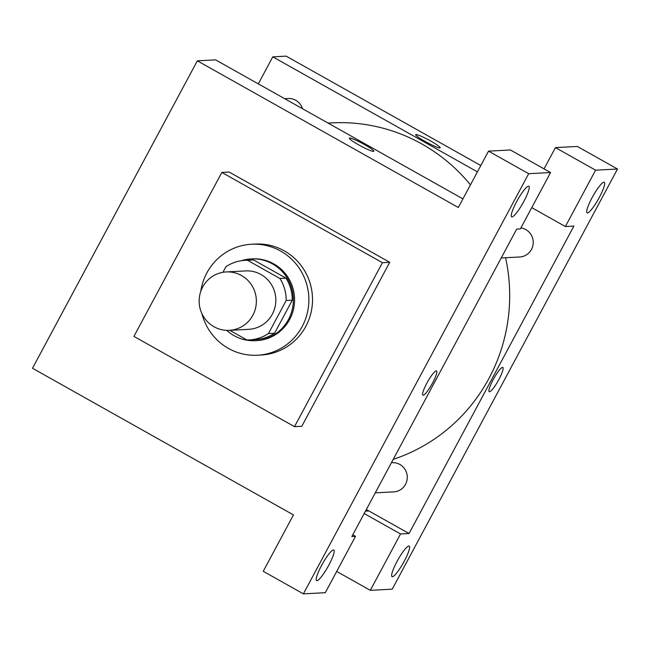 <?xml version="1.0" encoding="UTF-8"?>
<svg xmlns="http://www.w3.org/2000/svg" width="650" height="650" viewBox="0 0 650 650"><rect width="100%" height="100%" fill="white"/><g stroke="black" fill="none" stroke-linecap="round" stroke-linejoin="round"><path stroke-width="0.97" d="M241.491 275.519A29.25 28.608 87 0 1 255.653 307.694A29.25 28.608 87 0 1 229.296 330.346A29.25 28.608 87 0 1 199.192 302.648A29.25 28.608 87 0 1 226.216 271.936A29.25 28.608 87 0 1 241.491 275.519M226.216 271.936L245.684 270.912A29.25 28.608 87 0 1 260.959 274.495A29.25 28.608 87 0 1 275.121 306.67A29.25 28.608 87 0 1 248.763 329.322L229.296 330.346M285.976 278.151A39.845 38.968 87 0 1 292.281 300.194L274.56 333.247L268.474 333.564L286.195 300.511A39.845 38.968 87 0 0 279.898 278.468L285.976 278.151L253.606 259.959A39.845 38.968 87 0 0 251.217 260.008L245.131 260.325A39.845 38.968 87 0 0 225.972 266.671L222.95 272.301M229.783 330.322L246.927 339.958A39.845 38.968 87 0 0 249.316 339.909A39.845 38.968 87 0 0 268.474 333.564M279.898 278.468L247.52 260.276A39.845 38.968 87 0 0 245.131 260.325M292.281 300.194L286.195 300.511M253.606 259.959L247.52 260.276M274.56 333.247A39.845 38.968 87 0 1 255.401 339.584L249.316 339.909M226.736 330.363A40.942 40.048 -93 0 0 255.458 340.681A40.942 40.048 -93 0 0 288.438 319.54A40.942 40.048 -93 0 0 287.202 278.062A40.942 40.048 -93 0 0 251.16 258.911A40.942 40.048 -93 0 0 241.215 260.739M251.16 258.911L252.371 258.846A40.942 40.048 87 0 1 273.756 263.868A40.942 40.048 87 0 1 289.656 319.475A40.942 40.048 87 0 1 256.677 340.624L255.458 340.681M200.777 291.363A55.567 54.348 87 0 1 251.607 244.238A55.567 54.348 87 0 1 280.621 251.054A55.567 54.348 87 0 1 307.523 312.179A55.567 54.348 87 0 1 257.449 355.225A55.567 54.348 87 0 1 201.947 313.698M251.607 244.238L255.255 244.051A55.567 54.348 87 0 1 284.277 250.868A55.567 54.348 87 0 1 311.171 311.984A55.567 54.348 87 0 1 261.097 355.03L257.449 355.225M221.837 172.429L382.428 262.689L294.515 426.652L133.924 336.391L221.837 172.429L229.141 172.047L389.732 262.308L301.811 426.27L294.515 426.652M303.387 593.856L528.678 173.696L488.524 151.133L458.307 207.496L197.34 60.824L32.5 368.257L293.459 514.922L263.242 571.285L303.387 593.856L325.293 592.702L355.509 536.339L352.787 534.804M316.948 580.694A17.55 3.104 119.3 0 0 328.372 565.988A17.55 3.104 119.3 0 0 333.791 550.022A17.55 3.104 119.3 0 0 322.481 563.794A17.55 3.104 119.3 0 0 316.591 580.621A17.55 3.104 119.3 0 0 316.948 580.694M488.524 151.133L510.429 149.979L550.574 172.543L520.358 228.906L516.701 229.101L351.861 536.526L355.509 536.339M528.499 186.152A17.55 3.104 119.3 0 0 517.067 200.858A17.55 3.104 119.3 0 0 511.656 216.824A17.55 3.104 119.3 0 0 522.966 203.044A17.55 3.104 119.3 0 0 528.856 186.225A17.55 3.104 119.3 0 0 528.499 186.152M550.574 172.543L528.678 173.696M389.732 262.308L382.428 262.689M462.93 198.876L215.597 59.865L197.34 60.824M436.247 370.882A13.894 2.462 -60.7 0 1 436.524 370.947A13.894 2.462 -60.7 0 1 431.868 384.256A13.894 2.462 -60.7 0 1 422.914 395.168A13.894 2.462 -60.7 0 1 427.196 382.525A13.894 2.462 -60.7 0 1 436.247 370.882M422.914 395.159A13.894 2.462 119.3 0 0 431.86 384.256A13.894 2.462 119.3 0 0 436.524 370.939M373.506 151.418A13.894 1.527 -151.8 0 1 359.775 145.47A13.894 1.527 -151.8 0 1 349.342 138.157A13.894 1.527 -151.8 0 1 362.31 143.374A13.894 1.527 -151.8 0 1 373.831 151.287A13.894 1.527 -151.8 0 1 373.506 151.418M373.831 151.287A13.894 1.527 28.2 0 0 362.302 143.382A13.894 1.527 28.2 0 0 349.342 138.157M505.586 257.741A172.551 168.764 87 0 1 488.962 378.398A172.551 168.764 87 0 1 393.242 459.355M328.055 123.069L331.849 122.874A172.551 168.764 87 0 1 421.964 144.032A172.551 168.764 87 0 1 470.438 184.868M302.494 108.704A14.625 14.3 -93 0 0 288.096 98.499L284.659 98.678M391.446 462.711L392.202 462.67A14.625 14.3 87 0 1 405.519 484.323A14.625 14.3 87 0 1 393.738 491.879L375.286 492.846M520.886 227.914A14.625 14.3 87 0 1 519.683 257.002L501.223 257.969M573.893 226.086L409.053 533.52L400.53 533.967L370.313 590.33L392.21 589.176L617.5 169.024L595.595 170.17L565.378 226.533L573.893 226.086M477.409 171.86L272.789 56.851L258.302 83.866M366.348 509.519L409.053 533.52M502.564 367.396A13.894 2.462 -60.7 0 1 502.84 367.453A13.894 2.462 -60.7 0 1 498.176 380.77A13.894 2.462 -60.7 0 1 489.231 391.674A13.894 2.462 -60.7 0 1 493.512 379.039A13.894 2.462 -60.7 0 1 502.564 367.396M408.874 545.976A17.55 3.104 -60.7 0 1 409.232 546.049A17.55 3.104 -60.7 0 1 403.341 562.867A17.55 3.104 -60.7 0 1 392.031 576.648A17.55 3.104 -60.7 0 1 397.451 560.682A17.55 3.104 -60.7 0 1 408.874 545.976M603.939 182.187A17.55 3.104 -60.7 0 1 604.297 182.26A17.55 3.104 -60.7 0 1 598.406 199.079A17.55 3.104 -60.7 0 1 587.096 212.851A17.55 3.104 -60.7 0 1 592.516 196.885A17.55 3.104 -60.7 0 1 603.939 182.187M489.223 391.674A13.894 2.462 119.3 0 0 498.176 380.77A13.894 2.462 119.3 0 0 502.84 367.453M544.05 168.878L555.449 147.607L577.354 146.453L617.5 169.024M555.449 147.607L595.595 170.17M531.757 207.643L565.378 226.533M368.899 510.957L365.479 511.136M336.692 571.431L370.313 590.33M364.187 513.541L400.53 533.967M480.797 165.539L286.171 56.144L272.789 56.851M439.823 147.932A13.894 1.527 -151.8 0 1 426.091 141.976A13.894 1.527 -151.8 0 1 415.659 134.664A13.894 1.527 -151.8 0 1 428.618 139.888A13.894 1.527 -151.8 0 1 440.148 147.794A13.894 1.527 -151.8 0 1 439.823 147.932M440.148 147.794A13.894 1.527 28.2 0 0 428.618 139.888A13.894 1.527 28.2 0 0 415.659 134.664"/></g></svg>
